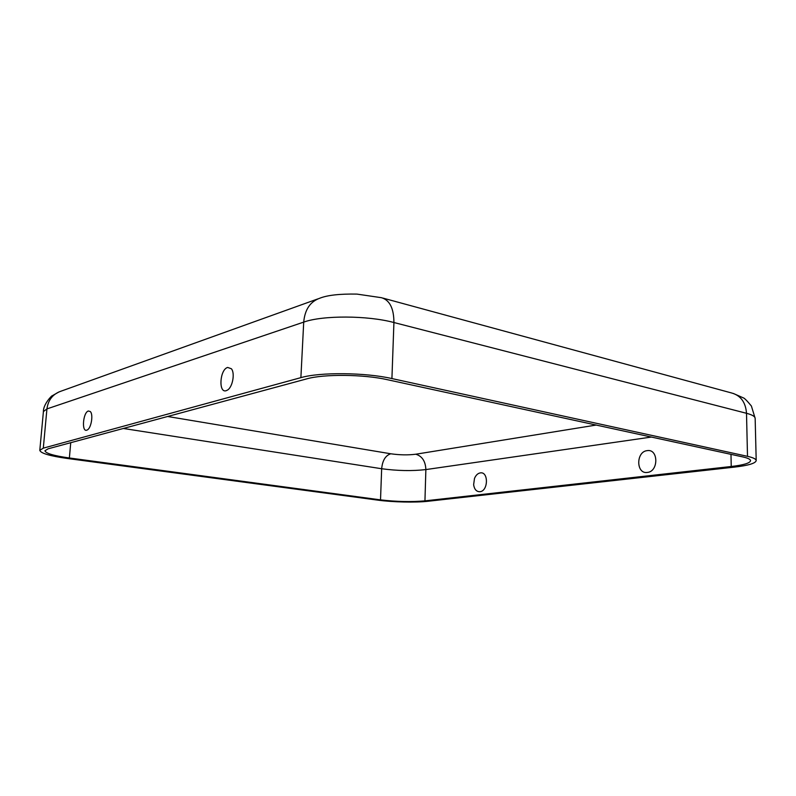 <?xml version="1.0" encoding="UTF-8"?>
<svg xmlns="http://www.w3.org/2000/svg" width="796" height="796" viewBox="0 0 796 796"><rect width="100%" height="100%" fill="white"/><g stroke="black" fill="none" stroke-linecap="round" stroke-linejoin="round"><path stroke-width="1.19" d="M479.879 491.709C476.446 491.729 474.366 489.391 473.63 484.704L474.496 478.436C475.839 475.212 477.769 473.361 480.267 472.904C488.714 471.282 488.336 491.192 479.879 491.709M647.148 450.645C635.885 451.63 635.984 474.207 647.297 472.436C658.76 471.65 658.551 448.546 647.148 450.645M86.744 430.198C81.381 432.138 83.102 412.219 88.396 411.005L90.296 411.552C93.44 414.288 91.341 427.78 87.441 429.88L86.744 430.198M227.666 367.454C219.805 369.374 218.243 393.443 226.203 390.697L227.596 390.02C232.681 386.936 235.158 372.946 231.357 368.737L227.666 367.454M317.753 298.938L60.874 391.234C52.815 394.08 48.168 399.97 46.934 408.905L43.302 448.148L300.888 377.642C319.843 372.04 365.255 372.448 391.921 378.568L747.504 456.337C753.215 457.62 756.11 459.033 756.2 460.585L755.155 418.348C755.056 416.467 752.17 414.786 746.509 413.293L747.504 456.337M48.098 448.815L306.788 378.856C323.713 373.931 363.702 374.299 387.363 379.692L742.748 456.904C747.872 458.038 750.469 459.302 750.548 460.695C750.051 463.113 743.613 465.053 731.235 466.496L424.945 500.863C411.194 502.057 396.388 501.729 380.518 499.868L69.381 457.989C53.839 455.79 45.69 453.382 44.934 450.775L48.098 448.815M43.302 448.148L39.8 450.337C40.676 453.292 49.879 455.999 67.411 458.476L378.07 500.167C392.597 502.167 415.771 502.684 427.93 501.271L734.32 467.133C748.32 465.511 755.613 463.322 756.2 460.585M167.638 416.487L390.776 453.78C385.503 455.471 382.468 460.456 381.662 468.735L380.518 499.868M596.184 425.054L415.791 454.217C408.069 455.203 399.731 455.053 390.776 453.78M39.8 450.337L43.412 411.572L46.934 408.905L303.714 322.111C304.858 309.525 310.261 301.545 319.932 298.162C327.554 295.157 339.872 293.794 356.897 294.092L381.483 297.704C389.732 300.152 393.871 308.42 393.92 322.519L746.509 413.293C745.683 402.398 740.807 395.652 731.882 393.055L382.836 298.072M300.888 377.642L303.714 322.111C322.559 315.246 367.533 315.385 393.92 322.519L391.921 378.568M123.35 428.467L381.662 468.735C397.443 470.854 412.179 471.132 425.87 469.58L651.407 437.054M70.735 442.695L69.381 457.989M730.987 454.347L731.235 466.496M415.791 454.217C422.139 456.118 425.492 461.242 425.87 469.58L424.945 500.863M43.412 411.572C43.143 404.199 52.377 394.906 52.168 395.801L59.063 391.891M755.155 418.348L751.384 406C746.947 400.637 744.21 397.9 743.175 397.801L733.365 393.463"/></g></svg>
